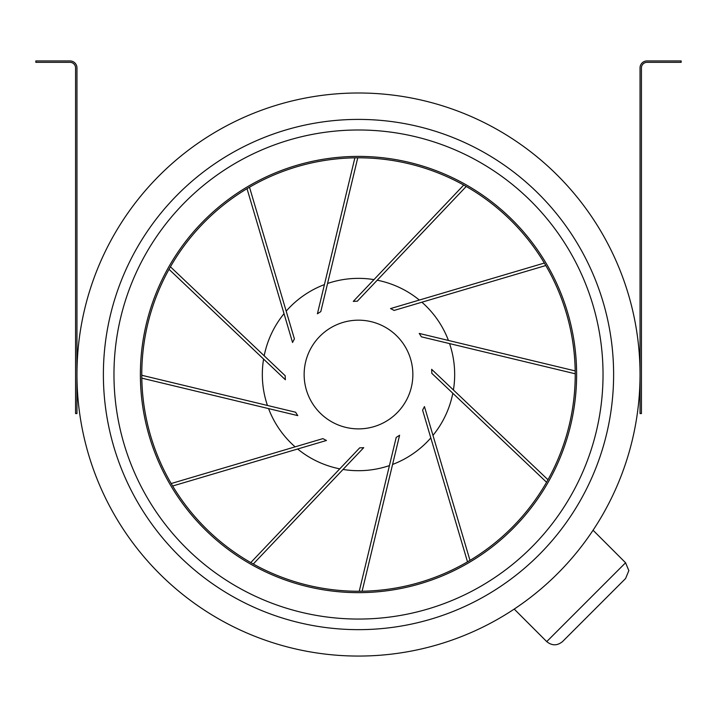 <?xml version="1.0" encoding="UTF-8"?>
<svg xmlns="http://www.w3.org/2000/svg" width="717" height="717" viewBox="0 0 717 717"><rect width="100%" height="100%" fill="white"/><g stroke="black" fill="none" stroke-linecap="round" stroke-linejoin="round"><path stroke-width="1.08" d="M562.504 641.607C557.243 645.856 551.991 645.856 546.73 641.607L625.574 562.764L628.845 570.642L625.574 578.529L562.504 641.607C557.243 645.856 551.991 645.856 546.73 641.607L514.214 609.083M593.058 530.239L625.574 562.764L628.845 570.642L625.574 578.529M640.039 374.525A281.539 281.539 0 0 1 358.5 656.064A281.539 281.539 0 0 1 76.961 374.525A281.539 281.539 0 0 1 358.5 92.995A281.539 281.539 0 0 1 640.039 374.525A281.539 281.539 0 0 0 358.5 92.995A281.539 281.539 0 0 0 76.961 374.525M576.62 374.525A218.12 218.12 0 0 1 358.5 592.645A218.12 218.12 0 0 1 140.38 374.525A218.12 218.12 0 0 1 358.5 156.405A218.12 218.12 0 0 1 576.62 374.525M141.778 374.525A216.722 216.722 0 0 1 358.5 157.803A216.722 216.722 0 0 1 575.222 374.525A216.722 216.722 0 0 1 358.5 591.256A216.722 216.722 0 0 1 141.778 374.525M647.003 62.334L681.15 62.334L681.15 60.936L647.003 60.936A6.973 6.973 0 0 0 640.039 67.909L640.039 413.557L641.428 413.557L641.428 67.909A5.575 5.575 0 0 1 647.003 62.334M69.997 62.334L35.85 62.334L35.85 60.936L69.997 60.936A6.973 6.973 0 0 1 76.961 67.909L76.961 413.557L75.572 413.557L75.572 67.909A5.575 5.575 0 0 0 69.997 62.334M304.142 374.525A54.358 54.358 0 0 0 358.5 428.883A54.358 54.358 0 0 0 412.858 374.525A54.358 54.358 0 0 0 358.5 320.176A54.358 54.358 0 0 0 304.142 374.525M170.44 266.814L285.196 375.744A73.322 73.322 0 0 0 285.366 379.75L169.024 269.314M263.578 359.074A96.168 96.168 0 0 0 267.441 405.463M141.778 375.269L295.619 412.23A73.322 73.322 0 0 0 297.779 415.618L141.805 378.146M268.57 408.6A96.168 96.168 0 0 0 295.108 446.852M171.184 483.536L322.901 438.625A73.322 73.322 0 0 0 326.459 440.471L172.645 486.009M297.654 449.003A96.168 96.168 0 0 0 339.768 468.855M250.78 562.585L359.719 447.838A73.322 73.322 0 0 0 363.725 447.659L253.28 564.001M343.049 469.447A96.168 96.168 0 0 0 389.439 465.584M359.244 591.256L396.205 437.406A73.322 73.322 0 0 0 399.593 435.246L362.121 591.22M392.575 464.455A96.168 96.168 0 0 0 430.818 437.917M467.502 561.841L422.591 410.133A73.322 73.322 0 0 0 424.446 406.566L469.985 560.38M432.969 435.371A96.168 96.168 0 0 0 452.821 393.266M433.086 374.525L431.804 373.315A73.322 73.322 0 0 0 431.634 369.3L547.976 479.745M453.422 389.985A96.168 96.168 0 0 0 449.559 343.595M575.222 373.781L421.381 336.82A73.322 73.322 0 0 0 419.221 333.432L575.195 370.913M448.43 340.45A96.168 96.168 0 0 0 421.892 302.207M545.816 265.523L394.099 310.434A73.322 73.322 0 0 0 390.541 308.579L544.355 263.049M419.346 300.056A96.168 96.168 0 0 0 377.232 280.204M466.22 186.465L357.281 301.221A73.322 73.322 0 0 0 353.275 301.4L463.72 185.058M373.951 279.612A96.168 96.168 0 0 0 327.561 283.475M357.756 157.803L320.795 311.644A73.322 73.322 0 0 0 317.407 313.804L354.879 157.83M324.425 284.595A96.168 96.168 0 0 0 286.182 311.142M249.498 187.209L294.409 338.926A73.322 73.322 0 0 0 292.554 342.484L247.015 188.67M284.031 313.688A96.168 96.168 0 0 0 264.179 355.793M546.56 482.245L431.804 373.315M613.618 374.525A255.118 255.118 0 0 1 358.5 629.651A255.118 255.118 0 0 1 103.382 374.525A255.118 255.118 0 0 1 358.5 119.407A255.118 255.118 0 0 1 613.618 374.525M603.033 374.525A244.533 244.533 0 0 1 358.5 619.058A244.533 244.533 0 0 1 113.967 374.525A244.533 244.533 0 0 1 358.5 129.992A244.533 244.533 0 0 1 603.033 374.525"/></g></svg>
